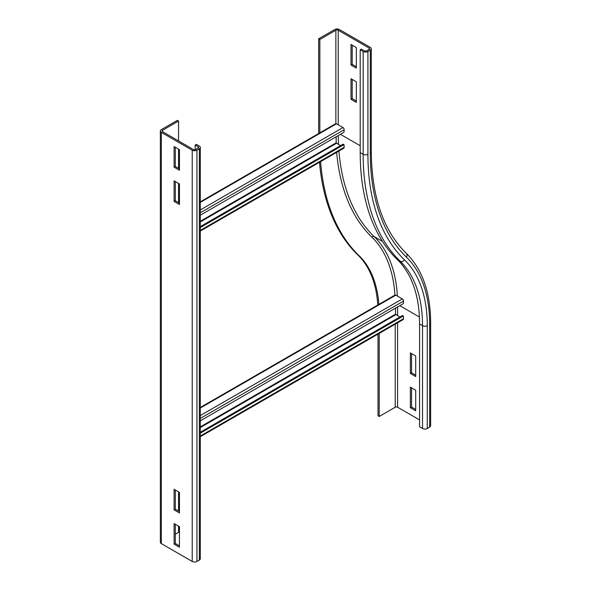 <?xml version="1.0" encoding="UTF-8"?>
<svg xmlns="http://www.w3.org/2000/svg" width="591" height="591" viewBox="0 0 591 591"><rect width="100%" height="100%" fill="white"/><g stroke="black" fill="none" stroke-linecap="round" stroke-linejoin="round"><path stroke-width="0.89" d="M410.361 373.468L410.361 352.908L415.702 355.989L415.702 376.556L410.361 373.468L411.55 372.788L415.702 375.182M411.55 353.595L411.55 372.788M415.702 390.267L415.702 410.826L410.361 407.746L410.361 387.179L415.702 390.267M411.55 387.866L411.55 407.059L410.361 407.746M411.55 407.059L415.702 409.452M371.281 48.743L371.281 151.555C371.687 196.818 383.374 230.741 406.342 253.325C422.395 269.333 430.499 292.53 430.64 322.915L430.64 425.734A3.361 1.936 180 0 1 429.657 427.108L427.278 428.475A3.361 1.936 180 0 1 422.528 428.475L419.566 426.761L419.566 323.949A157.827 91.117 -60 0 0 397.241 259.515A261.916 151.222 120 0 1 360.2 152.589L360.2 49.77L363.17 51.483A3.361 1.936 0 0 0 367.92 51.483L370.291 50.109A3.361 1.936 0 0 0 371.281 48.743A3.361 1.936 0 0 0 370.291 47.369L339.426 29.55A3.361 1.936 0 0 0 334.676 29.55L318.652 38.807L318.652 133.514M378.011 334.114L378.011 415.798L379.2 416.485L379.2 333.427M419.566 419.906L397.603 407.229A1.677 0.968 -0 0 0 395.224 407.229L379.2 416.485M320.588 161.631A277.866 160.427 120 0 0 359.136 255.748A141.87 81.913 -60 0 1 378.905 304.926M319.502 162.259A277.866 160.427 120 0 0 357.947 255.061A141.87 81.913 -60 0 1 377.767 305.015M356.343 81.817L356.343 102.376L351.002 99.295L351.002 78.729L356.343 81.817M352.192 79.416L352.192 98.608L356.343 101.009M351.002 99.295L352.192 98.608M356.343 47.546L356.343 68.105L351.002 65.025L351.002 44.458L356.343 47.546M352.192 45.145L352.192 64.338L356.343 66.739M351.002 65.025L352.192 64.338M319.834 133.396L319.834 39.486L335.865 30.237A1.677 0.968 180 0 1 338.237 30.237L369.109 48.056A1.677 0.968 180 0 1 369.597 48.743A1.677 0.968 180 0 1 369.109 49.43L366.73 50.796A1.677 0.968 180 0 1 364.359 50.796L361.389 49.083L360.2 49.77M319.834 39.486L318.652 38.807M174.109 509.87L174.109 489.311L179.45 492.392L179.45 512.958L174.109 509.87L175.298 509.183L179.45 511.584M175.298 489.991L175.298 509.183M174.109 544.141L174.109 523.582L179.45 526.662L179.45 547.229L174.109 544.141L175.298 543.454L179.45 545.855M175.298 524.261L175.298 543.454M179.45 183.941L179.45 204.508L174.109 201.42L174.109 180.861L179.45 183.941M175.298 181.548L175.298 200.741L179.45 203.134M174.109 201.42L175.298 200.741M179.45 149.671L179.45 170.238L174.109 167.15L174.109 146.59L179.45 149.671M175.298 147.27L175.298 166.463L179.45 168.863M174.109 167.15L175.298 166.463M178.563 121.052L177.374 120.372L161.343 129.621A3.361 1.936 0 0 0 160.36 130.995A3.361 1.936 0 0 0 161.343 132.362L192.215 150.188A3.361 1.936 0 0 0 196.958 150.188L199.337 148.814A3.361 1.936 0 0 0 200.319 147.447A3.361 1.936 0 0 0 199.337 146.073L196.367 144.359L195.178 145.046L198.148 146.76A1.677 0.968 180 0 1 198.642 147.447A1.677 0.968 180 0 1 198.148 148.127L195.776 149.501A1.677 0.968 180 0 1 193.397 149.501L162.532 131.682A1.677 0.968 180 0 1 162.037 130.995A1.677 0.968 180 0 1 162.532 130.308L178.563 121.052L178.563 140.931M160.36 130.995L160.36 542.257A3.361 1.936 0 0 0 161.343 543.631L192.215 561.45A3.361 1.936 0 0 0 196.958 561.45L199.337 560.076A3.361 1.936 0 0 0 200.319 558.709L200.319 147.447M195.178 149.722L195.178 145.046M178.563 526.153L178.563 532.321L175.298 534.205M178.563 149.161L178.563 168.354M178.563 183.432L178.563 202.624M178.563 491.875L178.563 511.067M200.319 231.066L343.829 148.215A1.677 0.968 -120 0 0 344.169 147.329L343.984 144.596L343.098 144.167L200.319 226.597M336.161 136.772L336.161 142.823L340.497 145.667M343.984 144.596L200.319 227.542M200.319 215.205L343.984 132.258L344.169 129.732A1.677 0.968 -120 0 0 342.987 127.567L336.456 123.8A1.677 0.968 -120 0 0 335.622 123.718L200.319 201.827M200.319 436.697L403.188 319.576A1.677 0.968 -120 0 0 403.535 318.689L403.35 315.956L402.456 315.528L200.319 432.228M395.519 308.133L395.519 314.183L399.863 317.027M403.35 315.956L200.319 433.173M200.319 420.836L403.35 303.619L403.535 301.092A1.677 0.968 -120 0 0 402.345 298.928L395.822 295.16A1.677 0.968 -120 0 0 394.98 295.079L200.319 407.465M430.64 322.915A3.361 1.936 180 0 1 429.657 324.289L429.657 427.108M397.603 306.936L397.603 315.72M397.603 322.804L397.603 407.229M395.224 324.171L395.224 407.229M419.396 316.998L399.789 305.673M360.2 152.589L363.17 154.303A3.361 1.936 180 0 0 367.92 154.303A258.562 149.279 120 0 0 404.488 259.855A161.18 93.06 -60 0 1 427.278 325.663A3.361 1.936 180 0 1 422.528 325.663L419.566 323.949M404.488 259.855A3.361 2.711 133.9 0 1 400.21 261.229A157.827 91.117 -60 0 1 422.528 325.663L422.528 428.475M427.278 325.663L427.278 428.475M406.342 253.325A3.361 2.711 133.9 0 1 406.386 257.115A164.542 94.996 -60 0 1 429.657 324.289M359.136 255.748L357.947 255.061M382.458 241.387L374.096 236.555A166.219 95.964 -60 0 1 397.374 296.054M338.946 151.03A253.524 146.376 120 0 0 374.096 236.555A1.677 1.359 -46.1 0 0 371.953 237.242A164.542 94.996 -60 0 1 394.936 295.101M363.17 51.483L363.17 154.303A261.916 151.222 120 0 0 400.21 261.229L397.241 259.515M371.281 151.555A3.361 1.936 180 0 1 370.291 152.929A255.201 147.344 120 0 0 406.386 257.115M338.251 135.568A253.524 146.376 120 0 0 338.525 144.522M336.678 152.345A255.201 147.344 120 0 0 371.953 237.242M340.423 134.312L360.2 145.733M367.92 154.303L367.92 51.483M370.291 152.929L370.291 50.109M369.109 48.056L369.109 49.43M335.865 30.237L335.865 123.637M338.237 30.237L338.237 124.827M199.337 148.814L199.337 560.076M198.148 148.127L198.148 146.76M196.958 150.188L196.958 561.45M192.215 150.188L192.215 561.45M161.343 132.362L161.343 543.631M162.532 131.682L162.532 130.308M200.319 230.387L344.169 147.329M336.456 143.332L200.319 221.935M336.161 142.823L200.319 221.248M200.319 202.395L336.456 123.8M200.319 209.938L342.987 127.567M200.319 212.782L344.169 129.732M200.319 436.018L403.535 318.689M395.822 314.693L200.319 427.566M395.519 314.183L200.319 426.879M200.319 408.026L395.822 295.16M200.319 415.569L402.345 298.928M200.319 418.421L403.535 301.092"/></g></svg>
